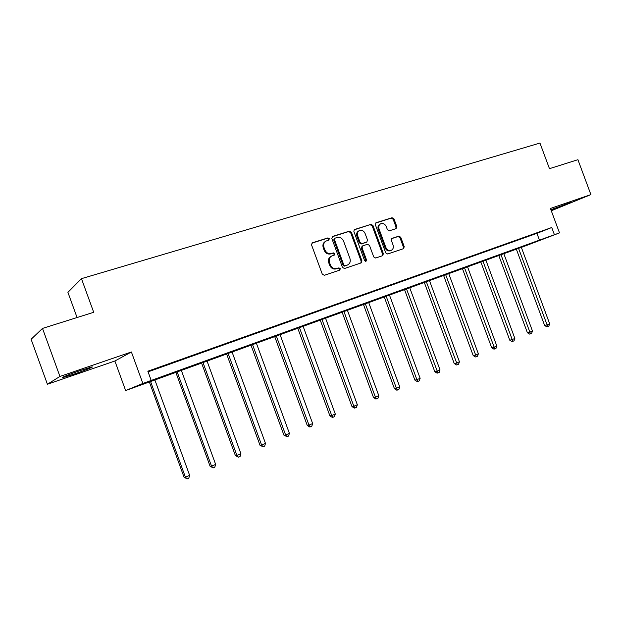 <?xml version="1.0" encoding="UTF-8"?>
<svg xmlns="http://www.w3.org/2000/svg" width="622" height="622" viewBox="0 0 622 622"><rect width="100%" height="100%" fill="white"/><g stroke="black" fill="none" stroke-linecap="round" stroke-linejoin="round"><path stroke-width="0.93" d="M329.302 238.724L327.88 237.915L312.407 242.79L311.529 244.881L322.289 274.154L324.35 275.289L339.791 270.096L340.312 268.657L338.897 267.864L336.922 268.525C334.014 269.147 331.837 267.942 330.399 264.894L329.512 262.468C328.665 259.467 329.435 257.29 331.829 255.945L334.302 255.106L334.807 253.69L333.384 252.89L331.402 253.527C328.486 254.126 326.309 252.905 324.878 249.865L323.984 247.439C323.145 244.493 323.891 242.339 326.231 240.986L328.813 240.131L329.302 238.724M328.432 240.255L328.572 239.136L327.149 238.327L311.824 243.155M339.34 270.243L339.558 269.015L338.143 268.23L336.922 268.525M333.89 255.245L334.068 254.071L332.646 253.278L330.671 253.916L331.402 253.527M550.898 209.715L570.926 202.344L551.045 210.119M74.453 373.977L63.001 377.546C59.168 378.409 69.508 374.203 80.331 370.51L91.59 367.019C95.29 366.21 85.043 370.362 74.453 373.977M47.412 384.24L31.1 339.278L42.506 328.424L59.937 376.45L47.412 384.24L114.883 361.009L125.636 390.554L142.866 383.463L559.497 232.892L525.606 245.822L125.636 390.554M551.286 210.772L590.9 194.6L550.431 208.463L559.497 232.892M42.506 328.424L93.704 312.291L81.466 278.656L539.958 143.068L549.467 168.671L577.924 159.706L590.9 194.6M396.082 228.632L396.844 226.657L393.959 218.843L392.054 217.716L376.007 222.777L375.354 224.721L385.741 252.89L387.669 254.001L403.561 248.652L404.238 246.693L400.755 237.246L398.85 236.135L392 238.389L391.339 240.341L393.073 245.052C393.773 247.509 393.166 249.267 391.246 250.332C388.898 250.985 387.102 250.021 385.865 247.447L379.031 228.919C378.347 226.525 378.922 224.799 380.765 223.733C383.168 223.018 385.002 223.982 386.278 226.61L387.405 229.681L389.325 230.809L396.082 228.632M114.883 361.009L131.398 351.974L59.937 376.45M131.398 351.974L142.866 383.463M148.067 371.855L536.926 233.343L551.745 227.512L147.842 371.225L151.2 380.446M551.745 227.512L554.42 234.727M351.422 232.278L349.432 231.135L332.669 236.414L331.821 238.467L342.458 267.39L344.479 268.517L361.226 262.888L361.942 260.859L351.422 232.278L350.66 232.69L348.678 231.547L332.101 236.772M354.688 229.479L371.023 224.34L372.967 225.475L383.362 253.683L382.67 255.681L375.672 258.029L373.721 256.917L369.484 245.402L367.516 244.275L362.758 245.838L362.066 247.828L366.506 259.872L366 261.279L364.554 260.525L353.871 231.508L354.26 229.712M81.466 278.656L67.915 292.348L77.074 317.531M536.926 233.343L539.546 240.403M535.892 233.499L530.247 235.513L535.861 233.421M518.149 239.82L512.365 241.88L518.118 239.742M499.971 246.289L494.047 248.403L499.94 246.211M481.342 252.921L475.278 255.082L481.311 252.843M462.255 259.716L456.035 261.932L462.224 259.638M442.685 266.69L436.31 268.961L442.654 266.605M422.618 273.835L416.079 276.16L422.587 273.75M402.03 281.16L395.32 283.554L401.999 281.082M380.905 288.686L374.016 291.135L380.874 288.6M359.221 296.406L352.145 298.925L359.182 296.321M336.945 304.337L329.683 306.926L336.914 304.251M314.071 312.485L306.599 315.144L314.032 312.392M290.56 320.851L282.886 323.588L290.521 320.765M266.387 329.458L258.495 332.272L266.356 329.365M241.53 338.314L233.413 341.198L241.499 338.212M215.958 347.418L207.6 350.388L215.92 347.317M189.632 356.787L181.033 359.85L189.601 356.694M162.529 366.436L153.673 369.592L162.498 366.342M325.656 241.313L325.5 241.398C323.168 242.751 322.414 244.897 323.253 247.836L323.984 247.439M330.671 253.916C327.755 254.515 325.578 253.294 324.148 250.254L323.253 247.836M331.37 256.186L331.091 256.326C328.704 257.671 327.926 259.848 328.774 262.842L329.512 262.468M336.175 268.891C333.268 269.513 331.098 268.3 329.668 265.267L328.774 262.842M360.799 263.036L361.172 261.232L350.66 232.69M335.071 238.156L334.48 239.602L343.803 264.956L345.218 265.75L347.597 264.941C349.999 263.604 350.777 261.434 349.929 258.425L343.577 241.173C342.17 238.164 340.024 236.943 337.14 237.503L335.071 238.156M334.325 238.568L333.742 240.006L334.48 239.602M347.185 265.135L344.464 266.115L343.049 265.322L333.742 240.006M354.136 229.829L371.023 224.34M382.211 255.836L382.569 254.064L372.189 225.895L370.245 224.76M362.105 246.18L361.296 248.217L365.72 260.237L366.506 259.872M365.596 261.349L365.72 260.237M365.083 233.46C363.784 230.793 361.903 229.829 359.446 230.568C357.557 231.656 356.958 233.413 357.65 235.831L360.084 242.448L362.058 243.575L366.825 242.02L367.509 240.045L365.083 233.46M359.042 230.785L358.676 230.98C356.787 232.068 356.196 233.825 356.888 236.243L357.65 235.831M366.171 242.355L361.289 243.972L359.314 242.844L356.888 236.243M380.407 223.92L379.98 224.153C378.137 225.211 377.562 226.944 378.246 229.331L379.031 228.919M390.67 250.604L390.445 250.713C388.097 251.366 386.301 250.402 385.065 247.828L378.246 229.331M403.079 248.816L403.414 247.074L399.938 237.643L398.041 236.539L391.635 238.63M395.763 228.733L396.035 227.061L393.158 219.263L391.254 218.143L375.61 223.073M149.241 381.659L184.058 477.222L185.403 477.136L189.64 475.348L154.769 379.661M150.462 381.224L185.403 477.136L187.105 478.901L184.058 477.222M189.64 475.348L188.793 478.186L187.105 478.901M175.738 372.08L210.096 466.267L211.527 466.135L215.647 464.401L181.235 370.09M177.045 371.606L211.527 466.135L213.152 467.899L210.096 466.267M215.647 464.401L214.8 467.2L213.152 467.899M201.489 362.766L235.404 455.623L236.92 455.444L240.924 453.765L206.955 360.791M202.889 362.261L236.92 455.444L238.475 457.201L235.404 455.623M240.924 453.765L240.069 456.525L238.475 457.201M226.532 353.708L260.012 445.266L261.605 445.057L265.493 443.416L231.967 351.741M228.01 353.172L261.605 445.057L263.09 446.806L260.012 445.266M265.493 443.416L264.645 446.145L263.09 446.806M250.891 344.899L283.943 435.198L285.615 434.949L289.401 433.355L256.295 342.94M252.446 344.339L285.615 434.949L287.03 436.691L283.943 435.198M289.401 433.355L288.546 436.053L287.03 436.691M274.597 336.323L307.237 425.394L308.971 425.114L312.656 423.559L279.97 334.379M276.222 335.74L308.971 425.114L310.331 426.855L309.632 426.964L307.237 425.394M312.656 423.559L311.801 426.233L310.331 426.855M297.674 327.981L329.909 415.861L331.713 415.543L335.297 414.027L303.015 326.045M299.361 327.366L331.713 415.543L333.011 417.276L332.288 417.401L329.909 415.861M335.297 414.027L334.442 416.67L333.011 417.276M320.143 319.856L351.982 406.57L353.848 406.22L357.339 404.751L325.454 317.928M321.901 319.218L353.848 406.22L355.092 407.946L354.346 408.086L351.982 406.57M357.339 404.751L356.492 407.356L355.092 407.946M342.03 311.933L373.495 397.52L375.416 397.139L378.814 395.709L347.317 310.028M343.849 311.28L375.416 397.139L376.605 398.857L375.836 399.013L373.495 397.52M378.814 395.709L377.966 398.282L376.605 398.857M363.365 304.22L394.449 388.703L396.424 388.291L399.744 386.9L368.613 302.323M365.238 303.544L396.424 388.291L397.567 390.01L396.774 390.165L394.449 388.703M399.744 386.9L398.889 389.45L397.567 390.01M384.163 296.694L414.882 380.104L416.903 379.669L420.138 378.308L389.38 294.812M386.083 296.002L416.903 379.669L418 381.379L417.183 381.55L414.882 380.104M420.138 378.308L419.29 380.835L418 381.379M404.44 289.362L434.801 371.723L436.869 371.264L440.026 369.935L409.626 287.488M406.415 288.647L437.919 372.967L437.087 373.146L434.801 371.723M440.026 369.935L439.179 372.43L437.919 372.967M424.22 282.209L454.231 363.551L456.346 363.069L459.425 361.771L429.374 280.343M426.241 281.478L457.349 364.756L456.501 364.951L454.231 363.551M459.425 361.771L458.577 364.235L457.349 364.756M443.525 275.227L473.194 355.574L475.348 355.069L478.349 353.801L448.641 273.377M445.585 274.481L476.304 356.748L475.441 356.95L473.194 355.574M478.349 353.801L477.509 356.243L476.304 356.748M462.364 268.416L491.699 347.784L493.891 347.263L496.822 346.026L467.449 266.574M464.463 267.654L494.809 348.934L493.93 349.144L491.699 347.784M496.822 346.026L495.975 348.444L494.809 348.934M480.752 261.761L509.76 340.187L511.992 339.643L514.853 338.438L485.805 259.934M482.897 260.991L512.87 341.307L511.976 341.525L509.76 340.187M514.853 338.438L514.013 340.825L512.87 341.307M498.712 255.269L527.402 332.762L529.664 332.195L532.463 331.021L503.734 253.449M500.889 254.476L530.504 333.858L529.602 334.084L527.402 332.762M532.463 331.021L531.623 333.384L530.504 333.858M516.26 248.924L544.639 325.508L546.932 324.933L549.661 323.782L521.252 247.113M518.468 248.124L547.733 326.581L546.816 326.814L544.639 325.508M549.661 323.782L548.829 326.122L547.733 326.581M327.149 238.327L327.88 237.915M338.143 268.23L338.897 267.864M332.646 253.278L333.384 252.89M324.148 250.254L324.878 249.865M329.668 265.267L330.399 264.894M311.902 243.078L312.407 242.79M361.172 261.232L361.942 260.859M332.202 236.671L332.669 236.414M348.678 231.547L349.432 231.135M343.049 265.322L343.803 264.956M344.464 266.115L345.218 265.75M346.524 265.423L347.278 265.058M372.189 225.895L372.967 225.475M382.569 254.064L383.362 253.683M361.296 248.217L362.066 247.828M359.314 242.844L360.084 242.448M361.289 243.972L362.058 243.575M365.93 242.463L366.708 242.067M385.065 247.828L385.865 247.447M398.041 236.539L398.85 236.135M399.938 237.643L400.755 237.246M403.414 247.074L404.238 246.693M375.742 222.94L376.147 222.723M391.254 218.143L392.054 217.716M393.158 219.263L393.959 218.843M396.035 227.061L396.844 226.657M334.224 238.607L334.846 238.265M346.835 265.306L347.597 264.941M361.988 246.226L362.642 245.9M366.047 242.417L366.825 242.02M390.445 250.713L391.246 250.332"/></g></svg>
